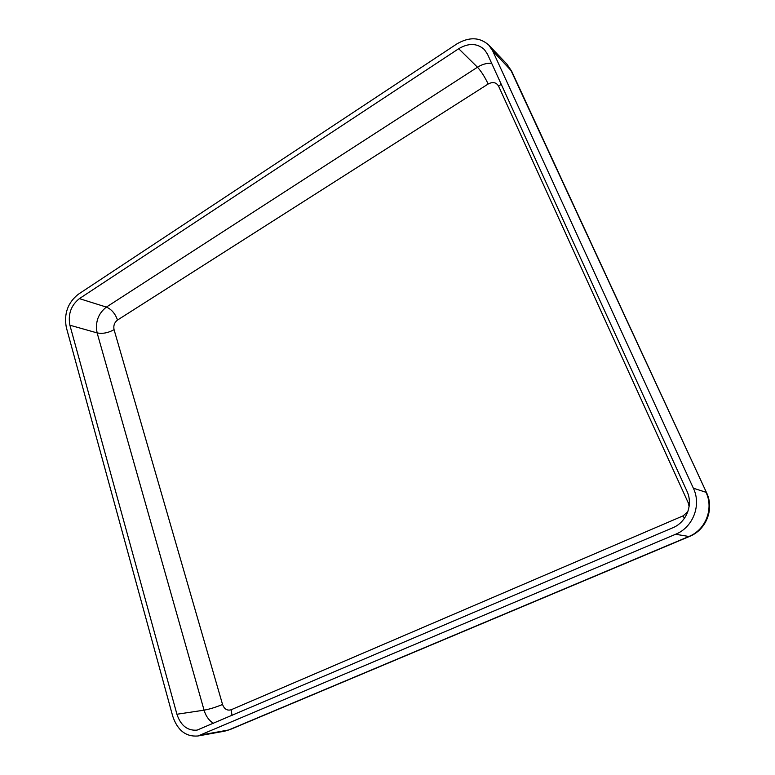 <?xml version="1.0" encoding="UTF-8"?>
<svg xmlns="http://www.w3.org/2000/svg" width="775" height="775" viewBox="0 0 775 775"><rect width="100%" height="100%" fill="white"/><g stroke="black" fill="none" stroke-linecap="round" stroke-linejoin="round"><path stroke-width="1.16" d="M66.34 327.534L172.689 716.09C177.456 730.321 185.874 736.957 197.945 735.988L675.606 534.266C693.015 527.378 701.617 505.135 693.363 488.202L492.668 50.85L488.812 45.115C479.773 37.045 469.049 36.706 456.63 44.068L78.188 294.345C67.764 302.734 63.812 313.807 66.34 327.534M69.895 325.219L176.923 714.24C180.72 725.565 187.424 730.864 197.015 730.137L672.719 527.804C686.592 522.273 693.441 504.564 686.892 491.04L487.504 54.192L484.317 49.484C477.109 43.129 468.575 42.877 458.703 48.718L79.389 298.627C71.029 305.35 67.861 314.214 69.895 325.219L97.127 332.901L204.077 710.171L176.923 714.24M689.111 506.559L688.229 502.801L498.596 86.151C496.262 82.305 492.784 81.588 488.173 84.01C484.762 76.861 481.198 71.261 477.478 67.222L106.369 307.094L79.389 298.627M491.66 63.288C486.807 62.988 482.089 64.306 477.478 67.222L458.703 48.718M488.173 84.01L117.519 320.046C115.204 313.584 111.493 309.264 106.369 307.094C98.154 313.584 95.073 322.187 97.127 332.901C102.629 333.977 108.277 332.892 114.061 329.666L222.551 704.465C215.808 707.255 209.647 709.154 204.077 710.171C205.869 716.178 209.047 720.614 213.638 723.482M498.596 86.151L501.231 84.252M688.229 502.801L689.401 502.278M222.551 704.465C224.324 709.135 227.191 710.898 231.144 709.755L683.211 515.801L684.344 518.446M683.211 515.801L687.861 511.645M231.144 709.755L232.045 715.625M117.519 320.046C114.429 322.458 113.276 325.665 114.061 329.666M230.039 729.566L224.789 731.135L230.039 729.566L689.547 536.426C706.383 529.732 714.463 508.933 706.567 492.726L510.58 69.585L506.802 64.005L511.626 71.135L492.668 50.85M689.547 536.426L688.907 536.484C705.705 529.887 713.969 508.555 705.986 492.28L693.363 488.202M201.868 734.816L228.625 729.992L688.907 536.484L675.606 534.266M506.802 64.005L488.812 45.115M706.567 492.726L511.626 71.135M224.789 731.135L197.945 735.988"/></g></svg>
